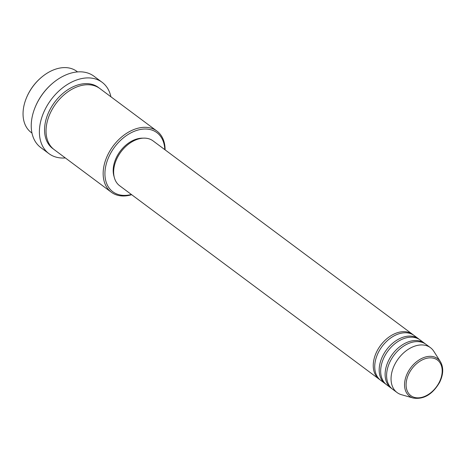 <?xml version="1.0" encoding="UTF-8"?>
<svg xmlns="http://www.w3.org/2000/svg" width="466" height="466" viewBox="0 0 466 466"><rect width="100%" height="100%" fill="white"/><g stroke="black" fill="none" stroke-linecap="round" stroke-linejoin="round"><path stroke-width="0.7" d="M380 379.79A27.966 19.182 -53.3 0 1 379.242 379.26A27.966 19.182 -53.3 0 1 376.994 351.143A27.966 19.182 -53.3 0 1 412.672 334.419A27.966 19.182 -53.3 0 1 413.394 334.996M385.935 384.211A27.966 19.182 -53.3 0 1 385.172 383.687L380.722 380.367A27.966 19.182 -53.3 0 1 378.474 352.249A27.966 19.182 -53.3 0 1 414.152 335.526L418.602 338.84A27.966 19.182 -53.3 0 1 419.324 339.417M385.172 383.687A27.966 19.182 -53.3 0 1 382.924 355.564A27.966 19.182 -53.3 0 1 418.602 338.84M391.871 388.638A27.966 19.182 -53.3 0 1 391.108 388.108L386.658 384.794A27.966 19.182 -53.3 0 1 384.409 356.671A27.966 19.182 -53.3 0 1 420.087 339.947L424.538 343.261A27.966 19.182 -53.3 0 1 425.26 343.844M391.108 388.108A27.966 19.182 -53.3 0 1 388.86 359.985A27.966 19.182 -53.3 0 1 424.538 343.261M413.284 398.063L401.465 394.702A27.966 19.182 -53.3 0 1 397.044 392.529L392.593 389.215A27.966 19.182 -53.3 0 1 390.345 361.092A27.966 19.182 -53.3 0 1 426.023 344.368L430.473 347.688A27.966 19.182 -53.3 0 1 433.811 351.312L440.411 361.674A23.451 16.083 -53.3 0 0 407.692 372.66A23.451 16.083 -53.3 0 0 413.284 398.063C423.734 399.636 432.506 394.417 439.601 382.405C443.451 374.431 443.725 367.523 440.411 361.674M26.626 97.435L26.801 97.033A36.866 25.28 -53.3 0 1 28.275 93.87A36.866 25.28 -53.3 0 1 41.544 77.251L41.882 76.972A38.136 26.154 126.7 0 0 28.152 94.161A38.136 26.154 126.7 0 0 26.626 97.435A38.136 26.154 126.7 0 0 31.222 132.507L31.973 133.066M164.783 149.627A36.866 25.28 126.7 0 0 142.975 129.117A36.866 25.28 126.7 0 0 109.865 154.695A36.866 25.28 126.7 0 0 131.354 194.473M131.662 194.701A38.136 26.154 -53.3 0 1 111.327 192.225A38.136 26.154 -53.3 0 1 108.263 153.879A38.136 26.154 -53.3 0 1 156.914 131.074A38.136 26.154 -53.3 0 1 165.092 149.854M35.416 106.638L35.585 106.236A43.222 29.643 -53.3 0 1 37.315 102.526A43.222 29.643 -53.3 0 1 52.874 83.041L53.211 82.762A44.491 30.511 126.7 0 0 37.193 102.823A44.491 30.511 126.7 0 0 35.416 106.638A44.491 30.511 126.7 0 0 40.775 147.559L48.93 153.64A44.491 30.511 -53.3 0 1 45.353 108.904A44.491 30.511 -53.3 0 1 102.118 82.296A44.491 30.511 -53.3 0 1 110.92 96.788M111.327 192.225L54.213 149.65A38.136 26.154 -53.3 0 1 51.149 111.304A38.136 26.154 -53.3 0 1 99.8 88.499L156.914 131.074M379.242 379.26L119.634 185.73A27.966 19.182 -53.3 0 1 117.385 157.613A27.966 19.182 -53.3 0 1 153.064 140.889L412.672 334.419M114.135 176.783A26.696 18.308 -53.3 0 1 116.762 156.762A26.696 18.308 -53.3 0 1 142.916 138.175M65.333 157.939A44.491 30.511 -53.3 0 1 48.93 153.64M397.044 392.529A27.966 19.182 -53.3 0 1 394.795 364.412A27.966 19.182 -53.3 0 1 430.473 347.688M77.56 71.915L76.808 71.356A38.136 26.154 126.7 0 0 41.882 76.972M102.118 82.296L93.957 76.214A44.491 30.511 126.7 0 0 53.211 82.762M409.072 373.324A22.222 15.238 126.7 0 0 414.21 397.341A22.222 15.238 126.7 0 0 439.211 382.376A22.222 15.238 126.7 0 0 434.073 358.36A22.222 15.238 126.7 0 0 409.072 373.324M53.485 149.079A38.136 26.154 -53.3 0 1 49.664 110.197A38.136 26.154 -53.3 0 1 99.048 87.963"/></g></svg>
